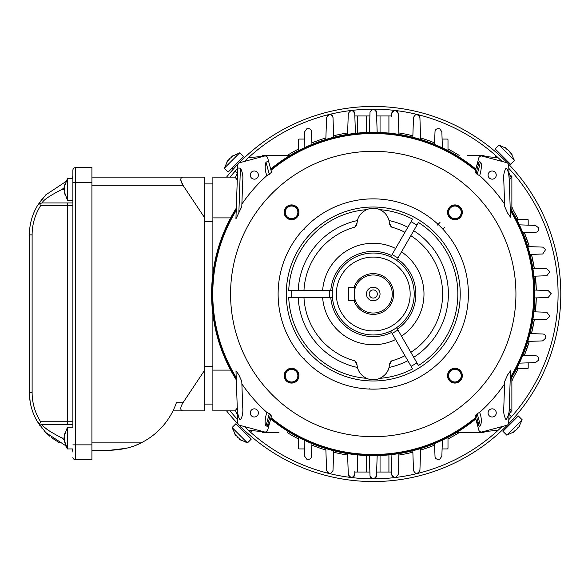 <?xml version="1.0" encoding="UTF-8"?>
<svg xmlns="http://www.w3.org/2000/svg" width="588" height="588" viewBox="0 0 588 588"><rect width="100%" height="100%" fill="white"/><g stroke="black" fill="none" stroke-linecap="round" stroke-linejoin="round"><path stroke-width="0.88" d="M327.068 472.039L327.082 472.039A3.205 3.205 0 0 0 330.096 473.546M306.693 459.132L304.657 456.222L304.092 440.111M311.941 443.572L311.493 456.347C311.155 458.802 309.56 459.728 306.708 459.118M212.878 314.293L212.878 370.109L230.636 370.109M304.092 147.889L304.657 131.778L306.693 128.868M306.708 128.882C309.553 128.257 311.148 129.184 311.493 131.653L311.941 144.428M327.068 115.961A3.205 3.205 0 0 1 332.529 115.961M325.825 139.459L326.597 117.534C328.993 113.682 331.125 113.682 333.006 117.534L333.69 137.261M391.667 115.961L391.74 113.697A3.227 3.227 0 0 1 397.973 112.499M391.637 116.74L391.74 113.697C393.695 109.721 395.849 109.684 398.201 113.587L398.282 115.961M347.567 134.402L348.294 113.587C350.588 109.721 352.734 109.721 354.748 113.587L355.439 133.336L354.748 113.587A3.227 3.227 0 0 0 350.257 110.728M369.308 132.396L370.014 112.286C372.16 108.42 374.321 108.42 376.482 112.286L376.614 115.961L380.046 115.961L380.046 132.491M499.734 159.223L502.027 161.413A184.838 184.838 0 0 0 373.248 109.162A3.234 3.234 0 0 1 376.482 112.286L377.187 132.396M419.428 115.961L419.42 115.961A3.205 3.205 0 0 0 416.4 114.454M412.805 137.261L413.496 117.534C415.393 113.668 417.524 113.668 419.905 117.534L420.67 139.459M434.554 144.428L435.002 131.653C435.34 129.198 436.943 128.272 439.795 128.882L441.845 131.778L442.404 147.889M519.358 224.844L535.47 225.41L538.512 227.776C538.828 230.584 537.858 232.076 535.602 232.245L522.445 232.708M527.789 246.578L542.606 247.1L545.649 249.54L542.702 254.001L529.986 254.442M532.846 268.319L546.759 268.804L549.883 271.656L546.811 275.743L533.919 276.191M534.852 290.06L548.141 290.523L551.287 293.779L548.141 297.477L534.852 297.94M533.919 311.809L546.811 312.257L549.883 316.344L546.759 319.196L532.846 319.681M529.986 333.558L542.702 333.999C544.789 334.124 545.804 335.476 545.752 338.071L542.606 340.9L527.789 341.422M522.445 355.292L535.602 355.755C537.91 355.953 538.887 357.445 538.512 360.224L535.47 362.59L519.358 363.156M527.37 219.251L516.58 219.251L527.37 219.251A0.816 0.816 0 0 1 528.186 220.066L528.186 225.153M511.604 176.907A2.72 2.72 90.3 0 0 511.876 175.724L511.876 210.849M508.973 172.997L511.141 177.583L509.215 179.891M447.181 139.062L442.095 139.062L447.181 139.062A0.816 0.816 0 0 1 447.997 139.878L447.997 150.668M467.504 155.372L482.652 155.372A2.72 2.72 0 0 1 485.085 156.871M477.419 155.372L482.652 155.372M398.201 113.587L398.929 134.402M366.456 132.491L366.456 115.961L354.858 115.961M369.881 115.961L366.456 115.961M391.637 115.961L380.046 115.961M298.498 139.878L298.498 150.668L298.498 139.878A0.816 0.816 0 0 1 299.314 139.062L304.4 139.062M261.41 156.871A2.72 2.72 0 0 1 263.843 155.372L290.097 155.372M237.28 179.891L235.354 177.583L237.523 173.012M234.987 177.12L212.878 177.12L212.878 217.891L230.636 217.891M212.878 217.891L212.878 273.707M212.878 370.109L212.878 410.88L235.009 410.88M237.523 415.003L235.354 410.417L237.28 408.109M299.314 448.938L304.4 448.938L299.314 448.938A0.816 0.816 0 0 1 298.498 448.122L298.498 437.332M278.999 432.628L263.843 432.628A2.72 2.72 0 0 1 261.41 431.129M269.076 432.628L263.843 432.628M333.69 450.739L333.006 470.466C331.11 474.332 328.971 474.332 326.597 470.466L325.825 448.541M354.579 475.354A3.227 3.227 0 0 1 348.294 474.413L347.567 453.598M377.187 455.604L376.482 475.714A3.234 3.234 0 0 1 373.248 478.838A3.234 3.234 0 0 1 370.014 475.714L369.881 472.039L366.456 472.039L366.456 455.509M398.929 453.598L398.201 474.413C395.915 478.279 393.762 478.279 391.748 474.413L391.057 454.664L391.748 474.413A3.227 3.227 0 0 0 396.246 477.272M417.825 473.355A3.205 3.205 0 0 1 413.967 472.039M420.67 448.541L419.905 470.466C417.502 474.318 415.371 474.318 413.496 470.466L412.805 450.739M442.404 440.111L441.845 456.222L439.802 459.132C436.825 459.691 435.23 458.765 435.002 456.347L434.554 443.572M354.858 471.26L354.755 474.303C352.807 478.279 350.654 478.316 348.294 474.413L348.214 472.039M376.482 475.714C374.336 479.58 372.182 479.58 370.014 475.714L369.308 455.604M380.046 455.509L380.046 472.039L391.637 472.039M376.614 472.039L380.046 472.039M354.858 472.039L366.456 472.039M354.836 472.039L354.755 474.303M447.997 448.122L447.997 437.332L447.997 448.122A0.816 0.816 0 0 1 447.181 448.938L442.095 448.938M485.085 431.129A2.72 2.72 0 0 1 482.652 432.628L456.398 432.628M509.215 408.109L511.141 410.417L508.973 414.988M528.186 367.934L528.186 362.847L528.186 367.934A0.816 0.816 0 0 1 527.37 368.75L516.58 368.75M511.876 377.151L511.876 412.195M212.878 404.088L204.72 404.088M212.878 183.912L204.72 183.912M212.878 221.492L204.72 221.492M212.878 366.508L204.72 366.508M502.034 161.413A184.838 184.838 0 0 0 498.043 157.657L484.857 156.504M499.506 428.99L502.027 426.587A184.838 184.838 0 0 1 244.468 426.587L246.989 428.997M514.757 212.922L518.197 219.251A163.089 163.089 0 0 0 514.757 212.922A40.77 40.77 0 0 1 511.876 206.741M511.876 381.259A40.77 40.77 0 0 1 514.757 375.078A163.089 163.089 0 0 0 518.197 368.75L514.757 375.078M524.356 232.642L529.31 246.637A163.089 163.089 0 0 0 524.356 232.642M531.456 254.391L534.316 268.371A163.089 163.089 0 0 0 531.456 254.391M535.359 276.139L536.293 290.112A163.089 163.089 0 0 0 535.359 276.139M536.293 297.888L535.359 311.861A163.089 163.089 0 0 0 536.293 297.888M534.316 319.629L531.456 333.609A163.089 163.089 0 0 0 534.316 319.629M529.31 341.363L524.356 355.358A163.089 163.089 0 0 0 529.31 341.363M484.857 431.496L498.043 430.342L495.566 432.577M459.162 155.372A163.089 163.089 0 0 0 447.997 149.051M434.613 142.891A163.089 163.089 0 0 0 420.618 137.937M412.857 135.791A163.089 163.089 0 0 0 398.877 132.939M347.618 132.939A163.089 163.089 0 0 0 333.639 135.791M325.884 137.937A163.089 163.089 0 0 0 311.89 142.891M298.498 149.051A163.089 163.089 0 0 0 287.334 155.372M261.638 156.504L248.452 157.657M248.452 430.342L261.638 431.496M287.334 432.628A163.089 163.089 0 0 0 298.498 438.949M311.89 445.109A163.089 163.089 0 0 0 325.884 450.063M333.639 452.209A163.089 163.089 0 0 0 347.618 455.061M398.877 455.061A163.089 163.089 0 0 0 412.857 452.209M420.618 450.063A163.089 163.089 0 0 0 434.613 445.109M447.997 438.949A163.089 163.089 0 0 0 459.162 432.628M354.027 300.799A20.389 20.389 0 0 0 393.637 294A20.389 20.389 0 0 0 354.027 287.201M392.277 294A19.029 19.029 0 0 0 363.737 277.521A19.029 19.029 0 0 0 363.737 310.479A19.029 19.029 0 0 0 392.277 294M355.475 300.799C354.108 301.225 354.101 286.79 355.475 287.201L348.787 287.201L348.787 300.799L355.475 300.799M373.248 300.799A6.799 6.799 0 0 1 367.36 290.604A6.799 6.799 0 0 1 379.135 290.604A6.799 6.799 0 0 1 373.248 300.799M373.248 298.079A4.079 4.079 0 0 0 376.783 291.964A4.079 4.079 0 0 0 369.72 291.964A4.079 4.079 0 0 0 373.248 298.079M239.772 427.55L240.668 426.66A187.557 187.557 0 0 1 239 424.97A187.557 187.557 0 0 0 507.495 424.97M226.571 410.88A187.557 187.557 0 0 0 238.206 424.154A187.557 187.557 0 0 1 232.414 417.862M229.004 413.879L227.754 412.357M232.561 413.886L235.979 417.781M242.998 428.953L242.535 428.498M250.929 432.577L246.945 428.953M232.481 170.064L232.15 170.439M235.781 170.439L236.126 170.064M246.218 156.011L242.315 159.715M248.695 157.43L250.929 155.43M506.797 427.476L505.908 426.579A187.557 187.557 0 0 1 503.967 428.498L503.497 428.953L503.967 428.498M512.934 415.047L513.353 414.562M510.443 417.862L509.487 418.913M513.148 418.913L514.081 417.862M518.829 412.247L518.285 412.916M510.377 170.064L510.715 170.439A184.838 184.838 0 0 0 508.811 168.352A184.838 184.838 0 0 1 508.811 419.648M514.015 170.064L517.146 173.71M517.315 173.916L518.837 175.761M495.566 155.423L498.043 157.657M500.55 156.261L498.073 154.012M507.495 163.03A187.557 187.557 0 0 0 239 163.03M238.206 163.846A187.557 187.557 0 0 0 226.571 177.12M508.289 424.154A187.557 187.557 0 0 0 508.289 163.846M373.248 109.162A184.838 184.838 0 0 0 244.468 161.413M237.684 168.352A184.838 184.838 0 0 0 230.062 177.12M230.062 410.88A184.838 184.838 0 0 0 237.684 419.648M492.171 408.844A4.079 4.079 0 0 0 488.635 414.959A4.079 4.079 0 0 0 495.699 414.959A4.079 4.079 0 0 0 492.171 408.844M480.499 425.91L479.191 426.263L476.265 420.589L475.045 416.047L477.213 413.629L479.676 412.313L479.896 413.151C481.55 417.568 481.748 421.816 480.499 425.91L477.213 413.629M479.676 412.313L479.896 413.151M503.82 406.764L504.71 381.414L507.657 374.843L510.516 370.837L509.252 406.955C509.539 411.865 508.488 416.172 506.084 419.876C503.953 415.988 503.196 411.622 503.82 406.764M509.252 406.955L508.701 422.809A2.72 2.72 0 0 1 506.687 425.337L482.116 431.923A2.72 2.72 0 0 1 478.786 430.004L476.265 420.589M479.683 412.364A159.179 159.179 0 0 0 504.622 383.89M270.796 418.502A161.237 161.237 0 0 0 475.707 418.502L475.045 416.047M254.332 416.995A4.079 4.079 0 0 1 250.797 410.88A4.079 4.079 0 0 1 257.86 410.88A4.079 4.079 0 0 1 254.332 416.995M236.266 208.946A161.237 161.237 0 0 0 236.266 379.054L235.979 370.837L238.838 374.843L241.793 381.414L242.675 406.764C243.248 412.181 242.499 416.547 240.411 419.876C238.28 418.832 237.273 411.269 237.243 406.955L237.795 422.809A2.72 2.72 0 0 0 239.808 425.337L264.387 431.923A2.72 2.72 0 0 0 267.709 430.004L271.45 416.047L270.414 414.658L267.305 426.263C268.613 425.271 269.583 423.382 270.237 420.589M241.874 383.89A159.179 159.179 0 0 0 266.812 412.364L266.599 413.151C265.409 417.157 264.255 424.323 265.996 425.91L267.305 426.263M265.996 425.91L269.282 413.629L266.827 412.313L266.599 413.151M269.282 413.629L270.414 414.658M235.979 370.837L237.243 406.955M237.699 168.028L240.411 168.124C242.543 172.012 243.3 176.378 242.675 181.236L241.793 206.586L235.92 218.846L237.795 165.191A2.72 2.72 0 0 1 239.808 162.663L264.387 156.077A2.72 2.72 0 0 1 267.709 157.996L271.553 172.335L266.827 175.687L266.599 174.849C264.953 170.432 264.747 166.183 265.996 162.09L268.62 161.384M242.675 181.236L241.874 204.109A159.179 159.179 0 0 1 266.812 175.636M492.171 179.156A4.079 4.079 0 0 1 488.091 175.077A4.079 4.079 0 0 1 492.171 171.005A4.079 4.079 0 0 1 496.243 175.077A4.079 4.079 0 0 1 492.171 179.156M509.252 181.045L510.516 217.163L507.657 213.157L504.71 206.586L503.82 181.236C503.247 175.819 503.997 171.453 506.084 168.124C508.216 169.168 509.223 176.731 509.252 181.045L508.701 165.191A2.72 2.72 0 0 0 506.687 162.663L482.116 156.077A2.72 2.72 0 0 0 478.786 157.996L475.045 171.953L476.082 173.342L479.191 161.737C477.89 162.729 476.912 164.618 476.265 167.411M480.499 162.09L477.213 174.371L479.676 175.687L479.896 174.849C481.087 170.843 482.241 163.677 480.499 162.09L479.191 161.737M477.213 174.371L476.082 173.342M504.622 204.109A159.179 159.179 0 0 0 479.683 175.636M442.882 229.173L444.8 227.247M369.852 388.095L369.852 389.072M308.421 363.634L309.119 362.936M304.312 358.129L303.621 358.827M303.621 229.173L304.312 229.871M440 222.448L437.384 225.064M332.264 297.396L329.67 297.396L329.67 290.604L332.264 290.604L332.264 297.396L330.772 297.396A42.608 42.608 0 0 0 391.542 332.485L390.8 331.191L396.687 327.795L397.429 329.082A42.608 42.608 0 0 0 397.429 258.918L396.687 260.205L390.8 256.809L392.093 254.56L397.98 257.956L418.45 222.499A84.591 84.591 0 0 1 418.45 365.501L397.98 330.044L392.093 333.44L390.8 331.191M389.491 364.803A5.439 5.439 0 0 1 391.696 360.87L389.491 364.803L389.043 367.456C388.006 372.05 384.949 375.673 379.87 378.334C375.291 380.201 370.866 380.201 366.603 378.334A84.591 84.591 0 0 1 288.723 297.396L330.243 297.396M329.67 290.604L288.723 290.604A84.591 84.591 0 0 1 366.603 209.666C371.182 207.799 375.6 207.799 379.87 209.666C384.655 212.003 387.712 215.634 389.043 220.544L389.491 223.197L391.696 227.13A5.439 5.439 0 0 1 389.491 223.197M356.982 223.205A5.439 5.439 0 0 1 354.777 227.137L356.982 223.205L357.43 220.544C358.467 215.958 361.524 212.334 366.603 209.666M379.87 209.666A84.591 84.591 0 0 1 412.57 219.104L391.806 255.06M286.334 290.604A86.98 86.98 0 0 1 413.761 217.031M391.696 227.13A69.369 69.369 0 0 1 404.948 232.297L406.411 229.761M407.778 227.402L407.837 227.299A75.139 75.139 0 0 0 389.043 220.544M357.43 220.544A75.139 75.139 0 0 0 298.19 290.604L300.468 290.604M329.839 290.604L332.264 290.604M394.078 251.127L395.614 248.467A50.73 50.73 0 0 0 322.628 290.604L325.84 290.604M397.429 258.918L396.687 260.205M397.694 329.545L397.973 330.03M399.958 333.469L401.501 336.138A50.73 50.73 0 0 0 401.501 251.862L399.891 254.641M390.8 256.809L391.542 255.515A42.608 42.608 0 0 0 330.772 290.604M396.687 327.795L397.98 330.044M392.093 333.44L412.57 368.897A84.591 84.591 0 0 1 379.87 378.334M366.603 378.334C361.811 375.989 358.754 372.366 357.43 367.456L356.982 364.795L354.777 360.863A5.439 5.439 0 0 1 356.982 364.795M386.14 373.409A16.31 16.31 0 0 0 389.043 367.463A75.139 75.139 0 0 0 407.837 360.701L406.698 358.724M325.708 297.396L322.628 297.396A50.73 50.73 0 0 0 395.614 339.533L394.011 336.755M392.012 333.293L391.542 332.485M354.777 360.863A69.369 69.369 0 0 1 303.959 297.396L301.034 297.396M298.307 297.396L298.19 297.396A75.139 75.139 0 0 0 357.43 367.456M413.658 357.203L413.724 357.306A75.139 75.139 0 0 0 413.724 230.694L412.578 232.672M410.836 235.692A69.369 69.369 0 0 1 410.836 352.308L412.298 354.843M460.228 294A86.98 86.98 0 0 0 329.758 218.67A86.98 86.98 0 0 0 329.758 369.33A86.98 86.98 0 0 0 460.228 294M373.248 389.138A95.138 95.138 0 0 1 290.862 246.431A95.138 95.138 0 0 1 455.641 246.431A95.138 95.138 0 0 1 373.248 389.138M285.268 212.319A6.299 6.299 0 0 0 294.72 217.773A6.299 6.299 0 0 0 294.72 206.866A6.299 6.299 0 0 0 285.268 212.319M285.062 212.319A6.505 6.505 0 0 1 294.823 206.682A6.505 6.505 0 0 1 294.823 217.95A6.505 6.505 0 0 1 285.062 212.319M284.166 212.319A7.401 7.401 0 0 1 295.272 205.91A7.401 7.401 0 0 1 295.272 218.729A7.401 7.401 0 0 1 284.166 212.319M461.227 212.319A6.299 6.299 0 0 1 451.782 217.773A6.299 6.299 0 0 1 451.782 206.866A6.299 6.299 0 0 1 461.227 212.319M461.433 212.319A6.505 6.505 0 0 0 451.68 206.682A6.505 6.505 0 0 0 451.68 217.95A6.505 6.505 0 0 0 461.433 212.319M462.33 212.319A7.401 7.401 0 0 0 451.231 205.91A7.401 7.401 0 0 0 451.231 218.729A7.401 7.401 0 0 0 462.33 212.319M285.268 375.681A6.299 6.299 0 0 0 294.72 381.134A6.299 6.299 0 0 0 294.72 370.227A6.299 6.299 0 0 0 285.268 375.681M285.062 375.681A6.505 6.505 0 0 1 294.823 370.05A6.505 6.505 0 0 1 294.823 381.318A6.505 6.505 0 0 1 285.062 375.681M284.166 375.681A7.401 7.401 0 0 0 295.272 382.09A7.401 7.401 0 0 0 295.272 369.271A7.401 7.401 0 0 0 284.166 375.681M461.227 375.681A6.299 6.299 0 0 1 451.782 381.134A6.299 6.299 0 0 1 451.782 370.227A6.299 6.299 0 0 1 461.227 375.681M461.433 375.681A6.505 6.505 0 0 0 451.68 370.05A6.505 6.505 0 0 0 451.68 381.318A6.505 6.505 0 0 0 461.433 375.681M462.33 375.681A7.401 7.401 0 0 1 451.231 382.09A7.401 7.401 0 0 1 451.231 369.271A7.401 7.401 0 0 1 462.33 375.681M515.933 294A142.686 142.686 0 0 1 301.909 417.568A142.686 142.686 0 0 1 301.909 170.432A142.686 142.686 0 0 1 515.933 294M254.332 171.005A4.079 4.079 0 0 0 250.797 177.12A4.079 4.079 0 0 0 257.86 177.12A4.079 4.079 0 0 0 254.332 171.005M475.824 169.057A161.649 161.649 0 0 0 270.678 169.057M510.2 379.877A161.649 161.649 0 0 0 510.2 208.123M270.678 418.943A161.649 161.649 0 0 0 475.824 418.943M236.295 208.123A161.649 161.649 0 0 0 236.295 379.877M45.482 427.976L47.834 430.012M65.621 181.743L45.776 194.863L37.492 205.587L39.543 203.61L40.638 205.66L39.536 203.61L42.152 202.941C43.049 200.214 49.701 195.686 62.1 189.351L64.886 187.065M72.89 181.663L72.89 202.941L42.152 202.941L67.451 202.941L67.451 205.66L40.638 205.66A54.361 54.361 0 0 0 32.12 234.877L29.4 234.877L29.4 359.915M72.662 178.48L72.89 176.665M30.128 401.626L29.4 392.534L29.4 234.877A57.08 57.08 0 0 1 37.492 205.587L42.77 198.163M59.329 442.742L51.582 437.707M49.767 436.237L44.607 431.32M42.24 428.608L41.711 427.946M40.212 425.962L39.55 425.028M32.12 234.877L32.12 392.534L29.4 392.534A57.08 57.08 0 0 0 37.492 421.824L45.776 432.555L65.621 445.667L67.451 448.938L67.451 427.189L64.445 435.37L64.893 433.128L64.445 435.37L64.893 435.818L64.893 433.128M72.89 175.327A5.439 5.439 -0 0 1 71.883 178.48A5.439 5.439 0 0 0 72.89 175.327M72.89 452.084A5.439 5.439 180 0 0 71.883 448.938L67.451 448.938L64.445 440.757L64.893 440.331L62.1 438.06C49.701 431.724 43.049 427.197 42.152 424.47L72.89 424.47L72.89 427.189L67.451 427.189M72.89 205.66L72.89 421.75L67.451 421.75L67.451 205.66L72.89 205.66M42.152 424.47L39.536 423.801L40.638 421.75L67.451 421.75L67.451 424.47M39.536 423.801L37.492 421.824M72.89 450.753L72.669 448.938M40.601 421.831L40.043 422.912M72.89 427.189L72.89 170.322L72.89 178.48L67.451 178.48L64.445 186.661L64.893 184.411L64.445 186.661L64.893 187.102L64.893 184.411M72.89 170.322A2.72 2.72 0 0 1 75.609 167.602L91.919 167.602L91.919 459.809L75.609 459.809A2.72 2.72 0 0 1 72.89 457.089M126.258 448.299L109.588 450.298L91.919 450.298L109.588 450.298C123.002 449.791 133.99 447.071 142.539 442.139A70.67 70.67 0 0 0 176.378 402.729L182.978 402.729L204.72 370.109L204.72 217.891L182.978 185.271L180.759 179.935M91.919 185.271L182.978 185.271C180.053 180.369 180.053 177.657 182.978 177.12L91.919 177.12L204.72 177.12L204.72 217.891M204.72 370.109L204.72 410.88L172.968 410.88L174.136 408.395L172.968 410.88M182.978 402.729C180.053 407.638 180.053 410.358 182.978 410.88M127.743 447.924L129.897 447.314M130.889 447.005L133.02 446.299M135.189 445.498L137.283 444.638A70.67 70.67 0 0 0 142.539 442.139L91.919 442.139M228.592 160.311L227.975 160.296L226.703 162.207L229.879 158.392L228.607 160.303M239.698 152.836L243.542 156.68L228.166 172.056L224.322 168.212L239.698 152.836L231.782 156.489L231.79 157.128L233.686 155.225L231.782 156.489L233.686 155.225M229.879 158.392L231.79 157.128M239.566 438.655L239.544 439.273L241.455 440.544L239.551 438.641L237.64 437.369L239.551 438.641M232.084 427.55L235.928 423.705L251.304 439.082L247.46 442.926L232.084 427.55L235.744 435.465L236.376 435.465L234.472 433.562L235.744 435.465L234.472 433.562M237.64 437.369L236.376 435.465M517.903 427.689L518.52 427.704L519.792 425.793L516.617 429.608L517.888 427.696M506.797 435.164L502.953 431.32L518.329 415.944L522.173 419.788L506.797 435.164L514.713 431.511L514.713 430.872L512.81 432.775L514.713 431.511L512.81 432.775M516.617 429.608L514.713 430.872M506.952 148.727L505.048 147.456L506.944 149.359L506.952 148.727L499.036 145.074L514.412 160.451L510.759 152.535L512.023 154.438L510.759 152.535L510.127 152.535L512.023 154.438M508.855 150.631L506.944 149.359L508.855 150.631L510.127 152.535M499.036 145.074L495.192 148.918L510.568 164.295L514.412 160.451M64.445 192.041L64.893 194.29L64.893 191.6L64.445 192.041L67.451 200.221L67.451 178.48M62.1 189.351L64.445 189.351L64.893 191.6L64.445 189.351L64.893 187.102M64.445 440.757L64.893 442.999L64.445 438.06L64.893 440.309M62.1 438.06L64.445 438.06L64.893 435.818M357.577 133.108L357.577 115.961M388.918 133.108L388.918 115.961M388.918 472.039L388.918 454.891M357.577 472.039L357.577 454.891M476.082 414.658L479.191 426.263M475.486 417.693A160.48 160.48 0 0 1 271.009 417.693M236.214 377.518A160.48 160.48 0 0 1 236.214 210.482M238.838 213.157L240.411 168.124M265.996 162.09L269.282 174.371M270.796 169.498A161.237 161.237 0 0 1 475.707 169.498M271.009 170.307A160.48 160.48 0 0 1 475.486 170.307M510.23 208.946A161.237 161.237 0 0 1 510.23 379.054M510.281 210.482A160.48 160.48 0 0 1 510.281 377.518M291.707 297.396L291.707 290.604M303.959 290.604A69.369 69.369 0 0 1 354.777 227.137M411.078 221.683L416.965 225.079M410.159 294A36.912 36.912 0 0 1 354.792 325.965A36.912 36.912 0 0 1 354.792 262.035A36.912 36.912 0 0 1 410.159 294M414.217 294A40.969 40.969 0 0 1 352.763 329.478A40.969 40.969 0 0 1 352.763 258.522A40.969 40.969 0 0 1 414.217 294M416.965 362.921L411.078 366.317M404.948 355.703A69.369 69.369 0 0 1 391.696 360.87M32.12 392.534A54.361 54.361 0 0 0 40.638 421.75M75.609 167.602L75.609 444.859L91.919 444.859M91.919 182.552L72.89 182.552M72.89 444.859L75.609 444.859L75.609 459.809M224.322 168.212L227.975 160.296M240.588 161.421L239.698 160.524M236.846 173.048L235.053 171.255M233.127 169.329L232.01 168.212M247.46 442.926L239.544 439.273M252.039 430.659L250.503 432.195M522.173 419.788L518.52 427.704M509.649 414.952L511.442 416.745M513.368 418.671L514.485 419.788M505.834 161.34L506.724 160.451M494.457 157.341L495.993 155.805M72.89 200.221L67.451 200.221M72.89 448.938L67.451 448.938"/></g></svg>
